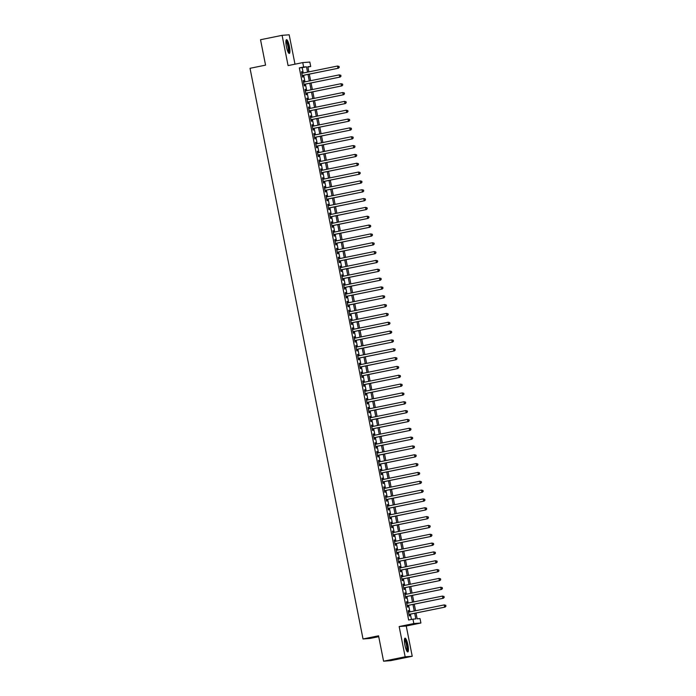 <?xml version="1.0" encoding="UTF-8"?>
<svg xmlns="http://www.w3.org/2000/svg" width="696" height="696" viewBox="0 0 696 696"><rect width="100%" height="100%" fill="white"/><g stroke="black" fill="none" stroke-linecap="round" stroke-linejoin="round"><path stroke-width="1.04" d="M407.908 644.94A7.03 1.488 78.5 0 0 405.011 638.162A7.03 1.488 78.5 0 0 404.924 645.166A7.03 1.488 78.5 0 0 407.821 651.935A7.03 1.488 78.5 0 0 407.908 644.94M289.405 46.441A7.03 1.488 78.5 0 0 286.508 39.672A7.03 1.488 78.5 0 0 286.421 46.667A7.03 1.488 78.5 0 0 289.31 53.435A7.03 1.488 78.5 0 0 289.405 46.441M416.008 613.011L417.156 618.822L420.027 618.605L420.906 623.016L413.824 623.555L412.954 619.144L415.816 618.918L414.703 613.28M406.238 626.008L399.156 626.548L405.15 656.807L383.583 661.2L390.665 660.661L412.232 656.267L406.238 626.008L420.906 623.016M378.72 636.675L370.107 638.432L363.025 638.971L250.029 68.304L265.559 65.137L260.53 39.733L282.098 35.339L288.083 65.598L302.751 62.605L309.833 62.066L310.712 66.485L307.841 66.703L308.859 71.879M294.991 64.189L289.179 34.8L282.098 35.339M307.91 67.051L310.712 66.485M405.15 656.807L412.232 656.267M408.961 612.088L408.665 610.601L408.187 610.636L409.239 615.943L409.718 615.899L409.405 614.359M407.212 603.258L406.916 601.77L406.438 601.805L407.491 607.103L407.969 607.069L407.656 605.52M405.464 594.419L405.168 592.931L404.689 592.975L405.742 598.273L406.22 598.238L405.907 596.69M403.715 585.588L403.419 584.101L402.94 584.135L403.993 589.434L404.472 589.399L404.159 587.859M401.966 576.758L401.67 575.27L401.192 575.305L402.236 580.603L402.714 580.568L402.41 579.02M400.217 567.919L399.922 566.431L399.443 566.466L400.487 571.773L400.966 571.729L400.661 570.189M398.469 559.088L398.173 557.6L397.694 557.635L398.738 562.933L399.217 562.899L398.912 561.35M396.72 550.249L396.424 548.761L395.946 548.805L396.99 554.103L397.468 554.068L397.164 552.52M394.963 541.418L394.675 539.931L394.197 539.966L395.241 545.264L395.72 545.229L395.415 543.689M393.214 532.588L392.927 531.1L392.448 531.135L393.492 536.433L393.971 536.399L393.666 534.85M391.465 523.749L391.178 522.261L390.7 522.296L391.744 527.603L392.222 527.559L391.918 526.019M389.716 514.918L389.421 513.43L388.942 513.465L389.995 518.764L390.473 518.729L390.169 517.18M387.968 506.079L387.672 504.591L387.194 504.635L388.246 509.933L388.725 509.898L388.42 508.35M386.219 497.248L385.923 495.761L385.445 495.796L386.498 501.103L386.976 501.059L386.671 499.519M384.47 488.418L384.175 486.93L383.696 486.965L384.749 492.263L385.227 492.229L384.923 490.68M382.722 479.579L382.426 478.091L381.947 478.135L383 483.433L383.479 483.398L383.174 481.85M380.973 470.748L380.677 469.261L380.199 469.295L381.251 474.594L381.73 474.559L381.425 473.01M379.224 461.909L378.928 460.43L378.45 460.465L379.503 465.763L379.981 465.728L379.677 464.18M377.476 453.079L377.18 451.591L376.701 451.626L377.754 456.933L378.233 456.889L377.928 455.349M375.727 444.248L375.431 442.76L374.953 442.795L376.005 448.093L376.484 448.059L376.171 446.51M373.978 435.409L373.682 433.921L373.204 433.965L374.257 439.263L374.735 439.228L374.422 437.68M372.23 426.578L371.934 425.091L371.455 425.125L372.508 430.424L372.986 430.389L372.673 428.849M370.481 417.748L370.185 416.26L369.707 416.295L370.759 421.593L371.238 421.558L370.925 420.01M368.732 408.909L368.436 407.421L367.958 407.456L369.002 412.763L369.48 412.719L369.176 411.179M366.983 400.078L366.688 398.59L366.209 398.625L367.253 403.924L367.732 403.889L367.427 402.34M365.235 391.239L364.939 389.751L364.46 389.795L365.504 395.093L365.983 395.058L365.678 393.51M363.486 382.409L363.19 380.921L362.712 380.956L363.756 386.254L364.234 386.219L363.93 384.679M361.729 373.578L361.441 372.09L360.963 372.125L362.007 377.423L362.486 377.389L362.181 375.84M359.98 364.739L359.693 363.251L359.214 363.286L360.258 368.593L360.737 368.549L360.432 367.01M358.231 355.908L357.944 354.421L357.466 354.455L358.51 359.754L358.988 359.719L358.684 358.17M356.483 347.069L356.187 345.581L355.708 345.625L356.761 350.923L357.239 350.888L356.935 349.34M354.734 338.239L354.438 336.751L353.959 336.786L355.012 342.093L355.491 342.049L355.186 340.509M352.985 329.408L352.689 327.92L352.211 327.955L353.264 333.254L353.742 333.219L353.438 331.67M351.236 320.569L350.941 319.081L350.462 319.125L351.515 324.423L351.993 324.388L351.689 322.84M349.488 311.738L349.192 310.251L348.713 310.285L349.766 315.584L350.245 315.549L349.94 314M347.739 302.899L347.443 301.42L346.965 301.455L348.017 306.753L348.496 306.719L348.191 305.17M345.99 294.069L345.695 292.581L345.216 292.616L346.269 297.923L346.747 297.879L346.443 296.339M344.242 285.238L343.946 283.75L343.467 283.785L344.52 289.084L344.999 289.049L344.694 287.5M342.493 276.399L342.197 274.911L341.719 274.955L342.771 280.253L343.25 280.218L342.937 278.67M340.744 267.569L340.448 266.081L339.97 266.116L341.023 271.414L341.501 271.379L341.188 269.839M338.995 258.738L338.7 257.25L338.221 257.285L339.274 262.583L339.752 262.549L339.439 261M337.247 249.899L336.951 248.411L336.473 248.446L337.525 253.753L338.004 253.709L337.69 252.17M335.498 241.068L335.202 239.581L334.724 239.615L335.768 244.914L336.246 244.879L335.942 243.33M333.749 232.229L333.454 230.741L332.975 230.785L334.019 236.083L334.498 236.048L334.193 234.5M332.001 223.399L331.705 221.911L331.226 221.946L332.27 227.244L332.749 227.209L332.444 225.669M330.252 214.568L329.956 213.08L329.478 213.115L330.522 218.413L331 218.379L330.696 216.83M328.495 205.729L328.207 204.241L327.729 204.276L328.773 209.583L329.251 209.548L328.947 208M326.746 196.898L326.459 195.411L325.98 195.446L327.024 200.744L327.503 200.709L327.198 199.16M324.997 188.059L324.71 186.571L324.232 186.615L325.276 191.913L325.754 191.879L325.45 190.33M323.249 179.229L322.953 177.741L322.474 177.776L323.527 183.083L324.005 183.039L323.701 181.499M321.5 170.398L321.204 168.911L320.725 168.945L321.778 174.244L322.257 174.209L321.952 172.66M319.751 161.559L319.455 160.071L318.977 160.115L320.03 165.413L320.508 165.378L320.204 163.83M318.002 152.728L317.707 151.241L317.228 151.276L318.281 156.574L318.759 156.539L318.455 154.99M316.254 143.889L315.958 142.41L315.479 142.445L316.532 147.743L317.011 147.709L316.706 146.16M314.505 135.059L314.209 133.571L313.731 133.606L314.783 138.913L315.262 138.869L314.957 137.329M312.756 126.228L312.46 124.741L311.982 124.775L313.035 130.074L313.513 130.039L313.209 128.49M311.008 117.389L310.712 115.901L310.233 115.945L311.286 121.243L311.764 121.208L311.46 119.66M309.259 108.559L308.963 107.071L308.485 107.106L309.537 112.404L310.016 112.369L309.703 110.829M307.51 99.728L307.214 98.24L306.736 98.275L307.789 103.573L308.267 103.539L307.954 101.99M305.762 90.889L305.466 89.401L304.987 89.436L306.04 94.743L306.518 94.7L306.205 93.16M304.013 82.058L303.717 80.571L303.238 80.606L304.291 85.904L304.77 85.869L304.457 84.32M303.238 73.019L302.186 67.686L299.315 67.903L408.639 620.023L412.954 619.144M411.44 619.449L410.388 614.159M409.944 611.888L408.639 605.32M408.187 603.058L406.89 596.489M406.438 594.219L405.142 587.659M404.689 585.388L403.393 578.82M402.94 576.558L401.644 569.989M401.192 567.718L399.895 561.15M399.443 558.888L398.147 552.32M397.694 550.049L396.398 543.489M395.946 541.218L394.649 534.65M394.197 532.388L392.901 525.819M392.448 523.549L391.152 516.98M390.7 514.718L389.403 508.15M388.951 505.879L387.646 499.319M387.202 497.048L385.897 490.48M385.454 488.218L384.149 481.649M383.705 479.379L382.4 472.819M381.956 470.548L380.651 463.98M380.207 461.718L378.902 455.149M378.459 452.878L377.154 446.31M376.71 444.048L375.405 437.48M374.961 435.209L373.656 428.649M373.204 426.378L371.908 419.81M371.455 417.548L370.159 410.979M369.707 408.709L368.41 402.14M367.958 399.878L366.661 393.31M366.209 391.039L364.913 384.479M364.46 382.208L363.164 375.64M362.712 373.378L361.415 366.809M360.963 364.539L359.667 357.97M359.214 355.708L357.918 349.14M357.466 346.869L356.169 340.309M355.717 338.038L354.412 331.47M353.968 329.208L352.663 322.639M352.22 320.369L350.915 313.809M350.471 311.538L349.166 304.97M348.722 302.708L347.417 296.139M346.973 293.869L345.668 287.3M345.225 285.038L343.92 278.47M343.476 276.199L342.171 269.639M341.727 267.368L340.422 260.8M339.97 258.538L338.674 251.969M338.221 249.699L336.925 243.13M336.473 240.868L335.176 234.3M334.724 232.029L333.428 225.469M332.975 223.198L331.679 216.63M331.226 214.368L329.93 207.799M329.478 205.529L328.181 198.96M327.729 196.698L326.433 190.13M325.98 187.859L324.684 181.299M324.232 179.029L322.935 172.46M322.483 170.198L321.178 163.63M320.734 161.359L319.429 154.799M318.986 152.528L317.68 145.96M317.237 143.698L315.932 137.129M315.488 134.859L314.183 128.29M313.739 126.028L312.434 119.46M311.991 117.189L310.686 110.629M310.242 108.358L308.937 101.79M308.493 99.528L307.188 92.959M306.736 90.689L305.44 84.12M304.987 81.858L303.691 75.29M302.264 73.219L301.968 71.731L301.49 71.775L302.534 77.073L303.012 77.038L302.708 75.49M399.156 626.548L413.824 623.555M299.315 67.903L303.63 67.025L302.751 62.605M383.583 661.2L378.554 635.805L363.025 638.971M309.311 74.141L310.607 80.71M311.06 82.981L312.365 89.54M312.808 91.811L314.113 98.38M314.557 100.642L315.862 107.21M316.306 109.481L317.611 116.049M318.055 118.311L319.36 124.88M319.803 127.151L321.108 133.71M321.552 135.981L322.857 142.549M323.301 144.811L324.606 151.38M325.049 153.651L326.354 160.219M326.807 162.481L328.103 169.05M328.555 171.32L329.852 177.88M330.304 180.151L331.6 186.719M332.053 188.981L333.349 195.55M333.802 197.821L335.098 204.389M335.55 206.651L336.847 213.22M337.299 215.49L338.595 222.05M339.048 224.321L340.344 230.889M340.796 233.151L342.093 239.72M342.545 241.99L343.841 248.55M344.294 250.821L345.59 257.389M346.043 259.651L347.348 266.22M347.791 268.491L349.096 275.059M349.54 277.321L350.845 283.89M351.289 286.16L352.594 292.72M353.037 294.991L354.342 301.559M354.786 303.821L356.091 310.39M356.535 312.661L357.84 319.229M358.283 321.491L359.588 328.06M360.041 330.33L361.337 336.89M361.79 339.161L363.086 345.729M363.538 347.991L364.834 354.56M365.287 356.83L366.583 363.399M367.036 365.661L368.332 372.23M368.784 374.5L370.081 381.06M370.533 383.331L371.829 389.899M372.282 392.161L373.578 398.73M374.03 401L375.327 407.56M375.779 409.831L377.075 416.399M377.528 418.661L378.824 425.23M379.276 427.501L380.582 434.069M381.025 436.331L382.33 442.9M382.774 445.17L384.079 451.73M384.523 454.001L385.828 460.569M386.271 462.831L387.576 469.4M388.02 471.671L389.325 478.239M389.769 480.501L391.074 487.07M391.517 489.34L392.822 495.9M393.275 498.171L394.571 504.739M395.024 507.001L396.32 513.57M396.772 515.84L398.069 522.409M398.521 524.671L399.817 531.239M400.27 533.51L401.566 540.07M402.018 542.341L403.315 548.909M403.767 551.171L405.063 557.74M405.516 560.01L406.812 566.57M407.264 568.841L408.561 575.409M409.013 577.671L410.309 584.24M410.762 586.51L412.058 593.079M412.51 595.341L413.815 601.909M414.259 604.18L415.564 610.74M307.554 72.14L306.501 66.807L303.63 67.025M414.25 611.01L412.954 604.441M412.502 602.179L411.205 595.611M410.753 593.34L409.457 586.772M409.004 584.51L407.708 577.941M407.256 575.679L405.959 569.111M405.507 566.84L404.211 560.271M403.758 558.009L402.462 551.441M402.01 549.17L400.713 542.61M400.261 540.34L398.965 533.771M398.512 531.509L397.207 524.941M396.764 522.67L395.459 516.101M395.015 513.839L393.71 507.271M393.266 505L391.961 498.44M391.517 496.17L390.212 489.601M389.769 487.339L388.464 480.771M388.02 478.5L386.715 471.932M386.271 469.67L384.966 463.101M384.514 460.83L383.218 454.27M382.765 452L381.469 445.431M381.017 443.169L379.72 436.601M379.268 434.33L377.971 427.762M377.519 425.5L376.223 418.931M375.77 416.669L374.474 410.101M374.022 407.83L372.725 401.261M372.273 398.999L370.977 392.431M370.524 390.16L369.228 383.6M368.776 381.33L367.479 374.761M367.027 372.499L365.731 365.931M365.278 363.66L363.973 357.091M363.53 354.829L362.225 348.261M361.781 345.99L360.476 339.43M360.032 337.16L358.727 330.591M358.283 328.329L356.978 321.761M356.535 319.49L355.23 312.922M354.786 310.66L353.481 304.091M353.037 301.82L351.732 295.261M351.28 292.99L349.984 286.421M349.531 284.159L348.235 277.591M347.782 275.32L346.486 268.752M346.034 266.49L344.738 259.921M344.285 257.659L342.989 251.091M342.536 248.82L341.24 242.251M340.788 239.99L339.491 233.421M339.039 231.15L337.743 224.59M337.29 222.32L335.994 215.751M335.542 213.489L334.245 206.921M333.793 204.65L332.497 198.082M332.044 195.82L330.739 189.251M330.296 186.98L328.99 180.421M328.547 178.15L327.242 171.581M326.798 169.319L325.493 162.751M325.049 160.48L323.744 153.912M323.301 151.65L321.996 145.081M321.552 142.81L320.247 136.251M319.803 133.98L318.498 127.411M318.046 125.149L316.75 118.581M316.297 116.31L315.001 109.742M314.548 107.48L313.252 100.911M312.8 98.649L311.504 92.081M311.051 89.81L309.755 83.242M309.302 80.98L308.006 74.411M302.186 67.686L306.501 66.807M301.499 71.827L301.968 71.731M303.247 80.666L303.717 80.571M304.996 89.497L305.466 89.401M306.745 98.336L307.214 98.24M308.493 107.167L308.963 107.071M310.242 115.997L310.712 115.901M311.999 124.836L312.46 124.741M313.748 133.667L314.209 133.571M315.497 142.497L315.958 142.41M317.245 151.337L317.707 151.241M318.994 160.167L319.455 160.071M320.743 169.006L321.204 168.911M322.492 177.837L322.953 177.741M324.24 186.667L324.71 186.571M325.989 195.506L326.459 195.411M327.738 204.337L328.207 204.241M329.486 213.176L329.956 213.08M331.235 222.007L331.705 221.911M332.984 230.837L333.454 230.741M334.733 239.676L335.202 239.581M336.481 248.507L336.951 248.411M338.23 257.346L338.7 257.25M339.979 266.176L340.448 266.081M341.727 275.007L342.197 274.911M343.476 283.846L343.946 283.75M345.225 292.677L345.695 292.581M346.982 301.507L347.443 301.42M348.731 310.346L349.192 310.251M350.48 319.177L350.941 319.081M352.228 328.016L352.689 327.92M353.977 336.847L354.438 336.751M355.726 345.677L356.187 345.581M357.474 354.516L357.944 354.421M359.223 363.347L359.693 363.251M360.972 372.186L361.441 372.09M362.72 381.017L363.19 380.921M364.469 389.847L364.939 389.751M366.218 398.686L366.688 398.59M367.966 407.517L368.436 407.421M369.715 416.356L370.185 416.26M371.464 425.186L371.934 425.091M373.213 434.017L373.682 433.921M374.961 442.856L375.431 442.76M376.71 451.687L377.18 451.591M378.459 460.517L378.928 460.43M380.216 469.356L380.677 469.261M381.965 478.187L382.426 478.091M383.714 487.026L384.175 486.93M385.462 495.857L385.923 495.761M387.211 504.687L387.672 504.591M388.96 513.526L389.421 513.43M390.708 522.357L391.178 522.261M392.457 531.196L392.927 531.1M394.206 540.026L394.675 539.931M395.954 548.857L396.424 548.761M397.703 557.696L398.173 557.6M399.452 566.527L399.922 566.431M401.2 575.366L401.67 575.27M402.949 584.196L403.419 584.101M404.698 593.027L405.168 592.931M406.447 601.866L406.916 601.77M408.195 610.697L408.665 610.601M302.247 75.586L338.43 68.208L302.229 75.525M339.082 67.347L337.952 68.243L337.508 66.033L339.1 66.442L339.082 67.347L339.1 66.442M301.794 73.315L337.508 66.033L338.909 66.459M338.43 68.208L339.274 67.329M285.969 40.751A6.081 1.288 -101.5 0 1 288.509 46.597A6.081 1.288 -101.5 0 1 288.396 52.661M288.118 52.157A5.629 1.192 78.5 0 0 287.987 46.693A5.629 1.192 78.5 0 0 285.908 41.325M288.901 53.296A6.977 1.479 78.5 0 0 288.701 46.58A6.977 1.479 78.5 0 0 286.186 39.959M404.472 639.241A6.081 1.288 -101.5 0 1 406.621 643.382A6.081 1.288 -101.5 0 1 407.395 650.308A6.081 1.288 -101.5 0 1 406.899 651.152M406.621 650.647A5.629 1.192 78.5 0 0 406.838 650.012A5.629 1.192 78.5 0 0 406.273 644.209A5.629 1.192 78.5 0 0 404.411 639.815M407.412 651.787A6.977 1.479 78.5 0 0 407.639 651.065A6.977 1.479 78.5 0 0 406.969 643.974A6.977 1.479 78.5 0 0 404.689 638.458M303.995 84.416L340.179 77.038L303.978 84.364M340.831 76.177L339.7 77.082L339.265 74.872L340.849 75.281L340.831 76.177L340.849 75.281M303.543 82.154L339.265 74.872L340.657 75.29M340.179 77.038L341.023 76.16M305.744 93.255L341.927 85.878L305.727 93.194M342.58 85.008L341.449 85.912L341.014 83.703L342.597 84.112L342.58 85.008L342.597 84.112M305.292 90.985L341.014 83.703L342.406 84.129M341.927 85.878L342.771 84.999M307.493 102.086L343.676 94.708L307.475 102.025M344.329 93.847L343.198 94.743L342.763 92.542L344.346 92.951L344.329 93.847L344.346 92.951M307.04 99.815L342.763 92.542L344.155 92.959M343.676 94.708L344.52 93.829M309.241 110.916L345.425 103.547L309.233 110.864M346.077 102.677L344.946 103.582L344.511 101.372L346.095 101.781L346.077 102.677L346.095 101.781M308.789 108.654L344.511 101.372L345.903 101.799M345.425 103.547L346.269 102.66M310.99 119.755L347.173 112.378L310.981 119.695M347.826 111.517L346.695 112.413L346.26 110.203L347.843 110.612L347.826 111.517L347.843 110.612M310.538 117.485L346.26 110.203L347.652 110.629M347.173 112.378L348.017 111.499M312.739 128.586L348.922 121.208L312.73 128.534M349.575 120.347L348.444 121.252L348.009 119.042L349.592 119.451L349.575 120.347L349.592 119.451M312.286 126.324L348.009 119.042L349.401 119.46M348.922 121.208L349.766 120.33M314.488 137.425L350.671 130.048L314.479 137.364M351.323 129.178L350.192 130.082L349.757 127.873L351.341 128.281L351.323 129.178L351.341 128.281M314.035 135.154L349.757 127.873L351.149 128.299M350.671 130.048L351.515 129.169M316.236 146.256L352.42 138.878L316.228 146.195M353.072 138.017L351.941 138.913L351.506 136.712L353.09 137.112L353.072 138.017L353.09 137.112M315.784 143.985L351.506 136.712L352.898 137.129M352.42 138.878L353.264 137.999M317.985 155.086L354.168 147.717L317.976 155.034M354.829 146.847L353.69 147.752L353.255 145.542L354.838 145.951L354.829 146.847L354.838 145.951M317.541 152.824L353.255 145.542L354.647 145.969M354.168 147.717L355.021 146.83M319.734 163.925L355.917 156.548L319.725 163.864M356.578 155.678L355.439 156.583L355.004 154.373L356.587 154.782L356.578 155.678L356.587 154.782M319.29 161.655L355.004 154.373L356.395 154.799M355.917 156.548L356.77 155.669M321.482 172.756L357.666 165.378L321.474 172.695M358.327 164.517L357.187 165.422L356.752 163.212L358.344 163.621L358.327 164.517L358.344 163.621M321.039 170.494L356.752 163.212L358.153 163.63M357.666 165.378L358.518 164.5M323.231 181.595L359.414 174.218L323.222 181.534M360.076 173.347L358.936 174.252L358.501 172.042L360.093 172.451L360.076 173.347L360.093 172.451M322.787 179.324L358.501 172.042L359.902 172.469M359.414 174.218L360.267 173.339M324.98 190.426L361.163 183.048L324.971 190.365M361.824 182.187L360.685 183.083L360.25 180.873L361.842 181.282L361.824 182.187L361.842 181.282M324.536 188.155L360.25 180.873L361.65 181.299M361.163 183.048L362.016 182.169M326.728 199.256L362.912 191.887L326.72 199.204M363.573 191.017L362.433 191.922L361.998 189.712L363.59 190.121L363.573 191.017L363.59 190.121M326.285 196.994L361.998 189.712L363.399 190.13M362.912 191.887L363.764 191M328.477 208.095L364.66 200.718L328.469 208.034M365.322 199.848L364.191 200.752L363.747 198.543L365.339 198.952L365.322 199.848L365.339 198.952M328.034 205.825L363.747 198.543L365.148 198.969M364.66 200.718L365.513 199.839M330.226 216.926L366.418 209.548L330.217 216.865M367.07 208.687L365.939 209.583L365.496 207.382L367.088 207.791L367.07 208.687L367.088 207.791M329.782 214.664L365.496 207.382L366.896 207.799M366.418 209.548L367.262 208.669M331.983 225.765L368.167 218.387L331.966 225.704M368.819 217.517L367.688 218.422L367.244 216.212L368.837 216.621L368.819 217.517L368.837 216.621M331.531 223.494L367.244 216.212L368.645 216.639M368.167 218.387L369.01 217.509M333.732 234.595L369.915 227.218L333.715 234.535M370.568 226.357L369.437 227.253L368.993 225.043L370.585 225.452L370.568 226.357L370.585 225.452M333.28 232.325L368.993 225.043L370.394 225.469M369.915 227.218L370.759 226.339M335.481 243.426L371.664 236.048L335.463 243.374M372.316 235.187L371.185 236.092L370.742 233.882L372.334 234.291L372.316 235.187L372.334 234.291M335.028 241.164L370.742 233.882L372.142 234.3M371.664 236.048L372.508 235.17M337.229 252.265L373.413 244.888L337.212 252.204M374.065 244.018L372.934 244.922L372.49 242.713L374.083 243.121L374.065 244.018L374.083 243.121M336.777 249.995L372.49 242.713L373.891 243.139M373.413 244.888L374.257 244.009M338.978 261.096L375.161 253.718L338.961 261.035M375.814 252.857L374.683 253.753L374.248 251.552L375.831 251.961L375.814 252.857L375.831 251.961M338.526 258.825L374.248 251.552L375.64 251.969M375.161 253.718L376.005 252.839M340.727 269.926L376.91 262.557L340.709 269.874M377.563 261.687L376.432 262.592L375.997 260.382L377.58 260.791L377.563 261.687L377.58 260.791M340.274 267.664L375.997 260.382L377.389 260.809M376.91 262.557L377.754 261.67M342.475 278.765L378.659 271.388L342.467 278.704M379.311 270.526L378.18 271.423L377.745 269.213L379.329 269.622L379.311 270.526L379.329 269.622M342.023 276.495L377.745 269.213L379.137 269.639M378.659 271.388L379.503 270.509M344.224 287.596L380.407 280.218L344.215 287.535M381.06 279.357L379.929 280.262L379.494 278.052L381.077 278.461L381.06 279.357L381.077 278.461M343.772 285.334L379.494 278.052L380.886 278.47M380.407 280.218L381.251 279.34M345.973 296.435L382.156 289.058L345.964 296.374M382.809 288.188L381.678 289.092L381.243 286.882L382.826 287.291L382.809 288.188L382.826 287.291M345.52 294.164L381.243 286.882L382.635 287.309M382.156 289.058L383 288.179M347.722 305.266L383.905 297.888L347.713 305.205M384.557 297.027L383.426 297.923L382.991 295.722L384.575 296.122L384.557 297.027L384.575 296.122M347.269 302.995L382.991 295.722L384.383 296.139M383.905 297.888L384.749 297.009M349.47 314.096L385.654 306.727L349.462 314.044M386.306 305.857L385.175 306.762L384.74 304.552L386.324 304.961L386.306 305.857L386.324 304.961M349.018 311.834L384.74 304.552L386.132 304.978M385.654 306.727L386.498 305.84M351.219 322.935L387.402 315.558L351.21 322.874M388.064 314.688L386.924 315.592L386.489 313.383L388.072 313.792L388.064 314.688L388.072 313.792M350.775 320.665L386.489 313.383L387.881 313.809M387.402 315.558L388.255 314.679M352.968 331.766L389.151 324.388L352.959 331.705M389.812 323.527L388.673 324.432L388.238 322.222L389.821 322.631L389.812 323.527L389.821 322.631M352.524 329.504L388.238 322.222L389.63 322.639M389.151 324.388L390.004 323.51M354.716 340.605L390.9 333.227L354.708 340.544M391.561 332.357L390.421 333.262L389.986 331.052L391.578 331.461L391.561 332.357L391.578 331.461M354.273 338.334L389.986 331.052L391.387 331.479M390.9 333.227L391.752 332.349M356.465 349.435L392.648 342.058L356.456 349.375M393.31 341.197L392.17 342.093L391.735 339.883L393.327 340.292L393.31 341.197L393.327 340.292M356.021 347.165L391.735 339.883L393.136 340.309M392.648 342.058L393.501 341.179M358.214 358.266L394.397 350.897L358.205 358.214M395.058 350.027L393.919 350.932L393.484 348.722L395.076 349.131L395.058 350.027L395.076 349.131M357.77 356.004L393.484 348.722L394.884 349.14M394.397 350.897L395.25 350.01M359.962 367.105L396.146 359.728L359.954 367.044M396.807 358.858L395.667 359.762L395.232 357.553L396.824 357.962L396.807 358.858L396.824 357.962M359.519 364.834L395.232 357.553L396.633 357.979M396.146 359.728L396.998 358.849M361.711 375.936L397.894 368.558L361.702 375.875M398.556 367.697L397.416 368.593L396.981 366.392L398.573 366.801L398.556 367.697L398.573 366.801M361.267 373.674L396.981 366.392L398.382 366.809M397.894 368.558L398.747 367.679M363.46 384.775L399.652 377.397L363.451 384.714M400.304 376.527L399.173 377.432L398.73 375.222L400.322 375.631L400.304 376.527L400.322 375.631M363.016 382.504L398.73 375.222L400.13 375.649M399.652 377.397L400.496 376.519M365.217 393.605L401.401 386.228L365.2 393.545M402.053 385.366L400.922 386.263L400.478 384.053L402.07 384.462L402.053 385.366L402.07 384.462M364.765 391.335L400.478 384.053L401.879 384.479M401.401 386.228L402.245 385.349M366.966 402.436L403.149 395.058L366.949 402.384M403.802 394.197L402.671 395.102L402.227 392.892L403.819 393.301L403.802 394.197L403.819 393.301M366.514 400.174L402.227 392.892L403.628 393.31M403.149 395.058L403.993 394.18M368.715 411.275L404.898 403.897L368.697 411.214M405.55 403.027L404.42 403.932L403.976 401.723L405.568 402.131L405.55 403.027L405.568 402.131M368.262 409.004L403.976 401.723L405.376 402.149M404.898 403.897L405.742 403.019M370.463 420.106L406.647 412.728L370.446 420.045M407.299 411.867L406.168 412.763L405.725 410.562L407.317 410.971L407.299 411.867L407.317 410.971M370.011 417.835L405.725 410.562L407.125 410.979M406.647 412.728L407.491 411.849M372.212 428.936L408.395 421.567L372.195 428.884M409.048 420.697L407.917 421.602L407.482 419.392L409.065 419.801L409.048 420.697L409.065 419.801M371.76 426.674L407.482 419.392L408.874 419.819M408.395 421.567L409.239 420.68M373.961 437.775L410.144 430.398L373.943 437.714M410.797 429.536L409.666 430.433L409.231 428.223L410.814 428.632L410.797 429.536L410.814 428.632M373.508 435.505L409.231 428.223L410.623 428.649M410.144 430.398L410.988 429.519M375.709 446.606L411.893 439.228L375.701 446.545M412.545 438.367L411.414 439.272L410.979 437.062L412.563 437.471L412.545 438.367L412.563 437.471M375.257 444.344L410.979 437.062L412.371 437.48M411.893 439.228L412.737 438.35M377.458 455.445L413.642 448.067L377.45 455.384M414.294 447.197L413.163 448.102L412.728 445.892L414.311 446.301L414.294 447.197L414.311 446.301M377.006 453.174L412.728 445.892L414.12 446.319M413.642 448.067L414.485 447.189M379.207 464.275L415.39 456.898L379.198 464.215M416.043 456.037L414.912 456.933L414.477 454.732L416.06 455.132L416.043 456.037L416.06 455.132M378.755 462.005L414.477 454.732L415.869 455.149M415.39 456.898L416.234 456.019M380.956 473.106L417.139 465.737L380.947 473.054M417.791 464.867L416.66 465.772L416.225 463.562L417.809 463.971L417.791 464.867L417.809 463.971M380.503 470.844L416.225 463.562L417.617 463.988M417.139 465.737L417.983 464.85M382.704 481.945L418.888 474.568L382.696 481.884M419.54 473.698L418.409 474.602L417.974 472.393L419.558 472.802L419.54 473.698L419.558 472.802M382.252 479.675L417.974 472.393L419.366 472.819M418.888 474.568L419.731 473.689M384.453 490.776L420.636 483.398L384.444 490.715M421.298 482.537L420.158 483.442L419.723 481.232L421.306 481.641L421.298 482.537L421.306 481.641M384.009 488.514L419.723 481.232L421.115 481.649M420.636 483.398L421.489 482.519M386.202 499.615L422.385 492.237L386.193 499.554M423.046 491.367L421.906 492.272L421.471 490.062L423.055 490.471L423.046 491.367L423.055 490.471M385.758 497.344L421.471 490.062L422.863 490.489M422.385 492.237L423.238 491.359M387.95 508.445L424.134 501.068L387.942 508.385M424.795 500.207L423.655 501.103L423.22 498.893L424.812 499.302L424.795 500.207L424.812 499.302M387.507 506.175L423.22 498.893L424.621 499.319M424.134 501.068L424.986 500.189M389.699 517.276L425.882 509.907L389.69 517.224M426.544 509.037L425.404 509.942L424.969 507.732L426.561 508.141L426.544 509.037L426.561 508.141M389.255 515.014L424.969 507.732L426.37 508.15M425.882 509.907L426.735 509.02M391.448 526.115L427.631 518.737L391.439 526.054M428.292 517.867L427.153 518.772L426.718 516.562L428.31 516.971L428.292 517.867L428.31 516.971M391.004 523.844L426.718 516.562L428.118 516.989M427.631 518.737L428.484 517.859M393.197 534.946L429.38 527.568L393.188 534.885M430.041 526.707L428.901 527.603L428.466 525.402L430.058 525.811L430.041 526.707L430.058 525.811M392.753 532.684L428.466 525.402L429.867 525.819M429.38 527.568L430.232 526.689M394.945 543.785L431.129 536.407L394.936 543.724M431.79 535.537L430.65 536.442L430.215 534.232L431.807 534.641L431.79 535.537L431.807 534.641M394.501 541.514L430.215 534.232L431.616 534.659M431.129 536.407L431.981 535.529M396.694 552.615L432.886 545.238L396.685 552.554M433.538 544.376L432.407 545.273L431.964 543.063L433.556 543.472L433.538 544.376L433.556 543.472M396.25 550.345L431.964 543.063L433.364 543.489M432.886 545.238L433.73 544.359M398.451 561.446L434.635 554.068L398.434 561.394M435.287 553.207L434.156 554.112L433.712 551.902L435.305 552.311L435.287 553.207L435.305 552.311M397.999 559.184L433.712 551.902L435.113 552.32M434.635 554.068L435.478 553.19M400.2 570.285L436.383 562.907L400.183 570.224M437.036 562.037L435.905 562.942L435.461 560.732L437.053 561.141L437.036 562.037L437.053 561.141M399.748 568.014L435.461 560.732L436.862 561.159M436.383 562.907L437.227 562.029M401.949 579.115L438.132 571.738L401.931 579.055M438.785 570.877L437.654 571.773L437.21 569.572L438.802 569.981L438.785 570.877L438.802 569.981M401.496 576.845L437.21 569.572L438.611 569.989M438.132 571.738L438.976 570.859M403.697 587.946L439.881 580.577L403.68 587.894M440.533 579.707L439.402 580.612L438.959 578.402L440.551 578.811L440.533 579.707L440.551 578.811M403.245 585.684L438.959 578.402L440.359 578.828M439.881 580.577L440.725 579.69M405.446 596.785L441.629 589.408L405.429 596.724M442.282 588.546L441.151 589.442L440.716 587.233L442.299 587.642L442.282 588.546L442.299 587.642M404.994 594.514L440.716 587.233L442.108 587.659M441.629 589.408L442.473 588.529M407.195 605.616L443.378 598.238L407.177 605.555M444.031 597.377L442.9 598.282L442.465 596.072L444.048 596.481L444.031 597.377L444.048 596.481M406.742 603.354L442.465 596.072L443.857 596.489M443.378 598.238L444.222 597.359M408.944 614.455L445.127 607.077L408.926 614.394M445.779 606.207L444.648 607.112L444.213 604.902L445.797 605.311L445.779 606.207L445.797 605.311M408.491 612.184L444.213 604.902L445.605 605.329M445.127 607.077L445.971 606.199"/></g></svg>
